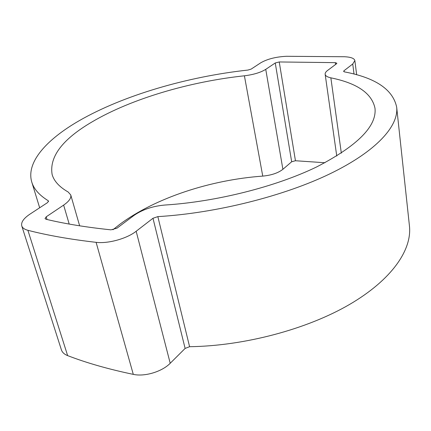 <?xml version="1.0" encoding="UTF-8"?>
<svg xmlns="http://www.w3.org/2000/svg" width="431" height="431" viewBox="0 0 431 431"><rect width="100%" height="100%" fill="white"/><g stroke="black" fill="none" stroke-linecap="round" stroke-linejoin="round"><path stroke-width="0.65" d="M68.146 192C59.354 186.946 54.02 181.128 52.129 174.533C49.134 156.733 62.538 139.132 92.342 121.731C131.433 98.726 189.969 81.594 244.404 75.802C253.498 74.671 260.61 72.521 265.749 69.353L275.253 62.974L279.245 61.956L335.307 62.646L336.859 63.233L336.509 63.772L327.56 70.474C325.809 71.799 325.006 73.06 325.152 74.267C325.432 75.878 327.328 77.068 330.852 77.839C357.154 83.188 371.867 93.328 374.992 108.256C376.904 126.251 357.45 145.813 316.623 166.948C275.98 186.661 216.454 201.773 164.971 205.032C152.784 206.077 142.44 209.558 133.955 215.468L116.979 228.177L110.934 229.842C86.367 227.277 64.725 223.748 46.02 219.26L45.029 218.56L46.219 216.809L63.637 205.113C69.095 201.325 71.46 197.926 70.738 194.92L68.146 192M112.933 229.761L119.656 224.438C155.375 197.84 210.732 179.819 262.748 176.107C271.422 175.282 278.135 173.014 282.892 169.302L291.668 161.77L295.45 160.741L324.952 162.74M396.671 107.174L409.45 226.011C412.09 249.684 392.038 279.606 349.589 304.437C307.179 329.176 244.425 345.985 189.592 346.702L185.12 348.426L170.213 363.268C162.094 371.662 144.687 376.936 133.292 374.367C108.531 369.2 86.647 362.95 67.64 355.618C64.316 354.304 62.236 352.38 61.396 349.837L21.76 225.887C20.909 222.299 23.619 218.398 29.89 214.185L47.378 202.715L48.525 201.11L48.164 200.69C39.302 195.205 33.839 189.004 31.775 182.076C25.86 162.336 46.532 139.563 79.008 120.82C123.25 95.305 187.668 76.61 247.933 70.064L251.176 69.089L260.793 62.781C267.392 58.993 275.937 56.827 286.432 56.289L344.558 56.741C350.877 57.064 354.314 58.352 354.864 60.599L352.741 63.987L343.954 70.776L343.609 71.336L344.52 71.896C375.584 77.785 392.964 89.546 396.671 107.174C398.799 125.895 376.662 151.103 330.405 173.596C284.218 196.013 216.222 213.167 157.848 216.621L152.983 218.269L136.164 231.258C126.978 238.607 108.057 243.871 96.113 242.335C70.14 239.35 47.399 235.337 27.891 230.299C24.486 229.4 22.439 227.924 21.76 225.887M133.292 374.367L96.113 242.335M170.213 363.268L136.164 231.258M67.64 355.618L27.891 230.299M48.455 201.654L48.164 200.69M354.029 74.062L352.741 63.987M344.089 71.772L343.954 70.776M189.592 346.702L157.848 216.621M185.12 348.426L152.983 218.269M47.044 219.498L46.219 216.809M69.197 224.061L63.637 205.113M262.748 176.107L244.404 75.802M282.892 169.302L265.749 69.353M291.668 161.77L275.253 62.974M295.45 160.741L279.245 61.956M335.56 64.483L335.307 62.646M341.336 153.14L330.852 77.839M39.668 207.774L31.775 182.076M356.652 74.773L354.864 60.599M79.638 225.817L70.738 194.92M336.756 156.038L325.152 74.267"/></g></svg>
